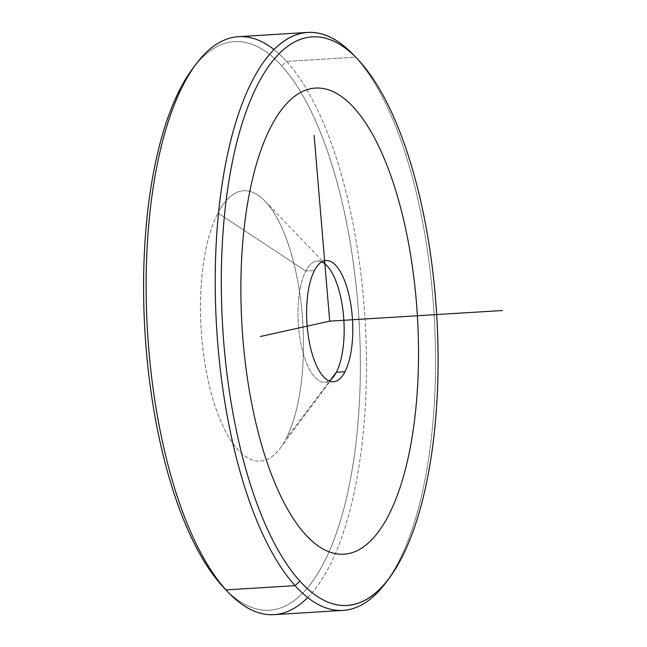 <?xml version="1.0" encoding="UTF-8"?>
<svg xmlns="http://www.w3.org/2000/svg" width="647" height="647" viewBox="0 0 647 647"><rect width="100%" height="100%" fill="white"/><g stroke="black" fill="none" stroke-linecap="round" stroke-linejoin="round"><path stroke-width="0.49" stroke-dasharray="3.23 2.43" d="M285.998 438.844A135.425 50.951 86.5 0 0 302.109 313.269A135.425 50.951 86.5 0 0 265.019 201.128A135.425 50.951 86.5 0 0 217.934 213.017L305.805 271.061A60.705 22.839 -93.5 0 1 321.721 261.914A60.705 22.839 86.5 0 0 317.337 261.081A60.705 22.839 86.5 0 0 305.805 271.061L217.934 213.017A135.425 50.951 86.5 0 0 210.971 392.155A135.425 50.951 86.5 0 0 280.216 448.185A135.425 50.951 86.5 0 0 285.998 438.844L330.682 379.749L285.998 438.844A135.425 50.951 -93.5 0 1 213.267 400.307A135.425 50.951 -93.5 0 1 217.934 213.017A135.425 50.951 -93.5 0 1 290.657 251.554A135.425 50.951 -93.5 0 1 285.998 438.844M329.04 380.905A60.705 22.839 -93.5 0 1 301.219 345.175A60.705 22.839 -93.5 0 1 305.805 271.061L314.442 270.527L305.805 271.061A60.705 22.839 86.5 0 0 300.184 339.748A60.705 22.839 86.5 0 0 324.786 382.272A60.705 22.839 86.5 0 0 329.04 380.905M226.442 590.396A284.866 107.176 86.5 0 0 356.764 435.916A284.866 107.176 86.5 0 0 281.777 65.954A284.866 107.176 86.5 0 0 194.221 66.576M192.547 68.768A284.866 107.176 -93.5 0 1 281.777 65.954L286.581 61.425A289.532 108.931 86.5 0 0 273.98 49.528M307.689 597.545A289.532 108.931 86.5 0 0 365.862 335.922A289.532 108.931 86.5 0 0 286.581 61.425L281.777 65.954A284.866 107.176 -93.5 0 1 356.505 438.318A284.866 107.176 -93.5 0 1 224.509 588.43M238.508 36.677A289.532 108.931 -93.5 0 1 286.581 61.425L355.68 57.179A289.532 108.931 86.5 0 0 355.227 56.677M387.44 580.496A289.532 108.931 86.5 0 0 434.145 315.348A289.532 108.931 86.5 0 0 355.68 57.179L286.581 61.425A289.532 108.931 -93.5 0 1 366.267 382.296A289.532 108.931 -93.5 0 1 274.061 614.65M353.286 54.607A289.532 108.931 -93.5 0 1 355.68 57.179L359.514 61.174L355.68 57.179A289.532 108.931 -93.5 0 1 434.299 317.976A289.532 108.931 -93.5 0 1 385.774 582.785M265.019 201.128L326.913 265.731M280.216 448.185L333.723 376.481M325.975 260.555L317.337 261.081M333.423 381.738L324.786 382.272"/><path stroke-width="0.97" d="M336.319 372.292L330.682 379.749L336.319 372.292A60.705 22.839 -93.5 0 1 333.723 376.481A60.705 22.839 -93.5 0 1 329.04 380.905A60.705 22.839 86.5 0 0 336.319 372.292A60.705 22.839 86.5 0 0 342.789 309.193A60.705 22.839 86.5 0 0 321.721 261.914A60.705 22.839 -93.5 0 1 326.913 265.731A60.705 22.839 -93.5 0 1 343.541 316.003A60.705 22.839 -93.5 0 1 336.319 372.292L344.956 371.766L336.319 372.292M314.442 270.527A60.705 22.839 -93.5 0 1 325.975 260.555A60.705 22.839 -93.5 0 1 350.585 303.071A60.705 22.839 -93.5 0 1 344.956 371.766A60.705 22.839 -93.5 0 1 333.423 381.738A60.705 22.839 -93.5 0 1 308.821 339.222A60.705 22.839 -93.5 0 1 314.442 270.527A60.705 22.839 86.5 0 0 312.355 354.491A60.705 22.839 86.5 0 0 344.956 371.766A60.705 22.839 86.5 0 0 347.043 287.802A60.705 22.839 86.5 0 0 314.442 270.527M194.221 66.576A284.866 107.176 86.5 0 0 144.661 326.695A284.866 107.176 86.5 0 0 222.156 585.899A284.866 107.176 86.5 0 0 226.442 590.396M228.375 592.466L224.509 588.43A284.866 107.176 -93.5 0 1 222.156 585.899L225.981 589.894L222.156 585.899A284.866 107.176 -93.5 0 1 144.807 329.307A284.866 107.176 -93.5 0 1 192.547 68.768L195.895 64.288A289.532 108.931 86.5 0 0 147.362 329.097A289.532 108.931 86.5 0 0 225.981 589.894A289.532 108.931 86.5 0 0 228.375 592.466A289.532 108.931 86.5 0 0 307.689 597.545M273.98 49.528A289.532 108.931 86.5 0 0 195.895 64.288M343.153 610.404L274.061 614.65A289.532 108.931 -93.5 0 1 225.981 589.894A289.532 108.931 -93.5 0 1 146.303 269.031A289.532 108.931 -93.5 0 1 238.508 36.677L307.608 32.423A289.532 108.931 86.5 0 0 215.402 264.777A289.532 108.931 86.5 0 0 295.081 585.648L225.981 589.894L295.081 585.648A289.532 108.931 86.5 0 0 343.153 610.404A289.532 108.931 86.5 0 0 387.44 580.496M355.227 56.677A289.532 108.931 86.5 0 0 307.608 32.423M389.114 578.305L385.774 582.785A289.532 108.931 -93.5 0 1 295.081 585.648A289.532 108.931 -93.5 0 1 219.131 207.177A289.532 108.931 -93.5 0 1 353.286 54.607L357.152 58.642A284.866 107.176 86.5 0 0 225.164 208.755A284.866 107.176 86.5 0 0 299.893 581.119L295.081 585.648L299.893 581.119A284.866 107.176 86.5 0 0 389.114 578.305A284.866 107.176 86.5 0 0 436.862 317.766A284.866 107.176 86.5 0 0 359.514 61.174A284.866 107.176 86.5 0 0 357.152 58.642M299.893 581.119A284.866 107.176 -93.5 0 1 225.488 205.819A284.866 107.176 -93.5 0 1 359.514 61.174A284.866 107.176 -93.5 0 1 433.911 436.474A284.866 107.176 -93.5 0 1 299.893 581.119M260.361 336.513L329.703 321.147L314.094 135.288M329.703 321.147L502.444 310.52M310.188 88.825A233.494 87.846 86.5 0 0 243.021 340.354A233.494 87.846 86.5 0 0 349.21 553.468A233.494 87.846 86.5 0 0 416.377 301.939A233.494 87.846 86.5 0 0 310.188 88.825"/></g></svg>
